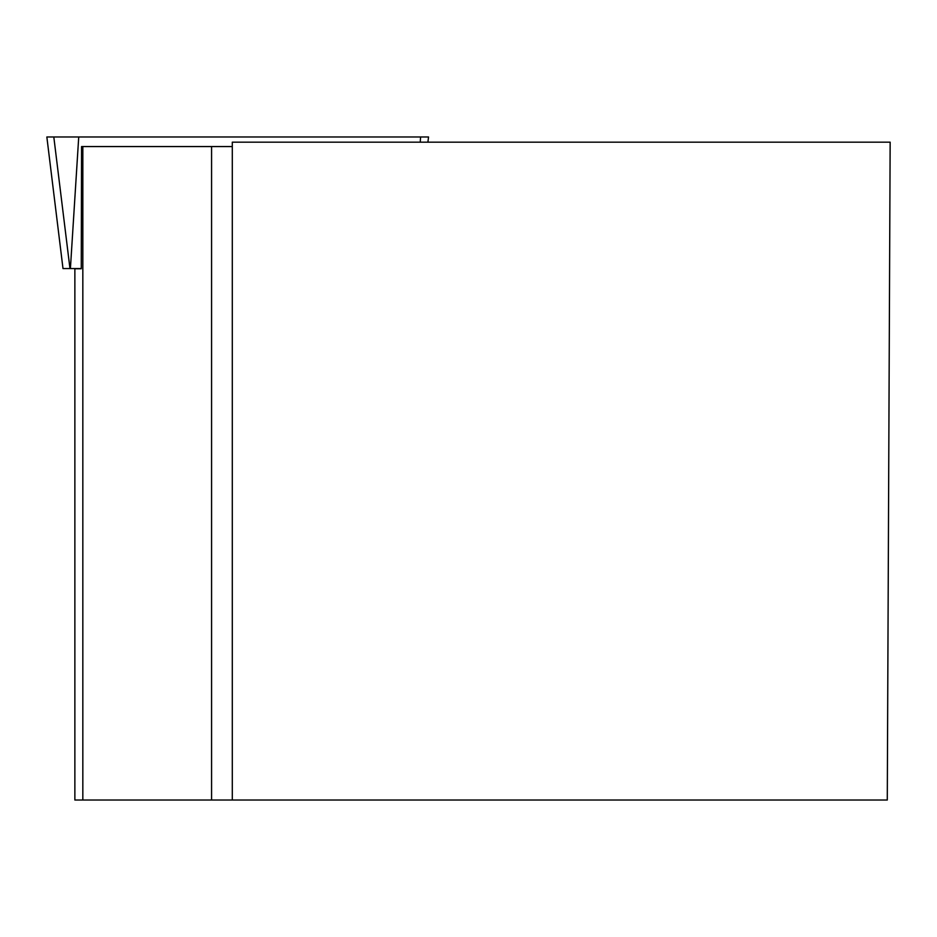 <?xml version="1.0" encoding="UTF-8"?>
<svg xmlns="http://www.w3.org/2000/svg" width="937" height="937" viewBox="0 0 937 937"><rect width="100%" height="100%" fill="white"/><g stroke="black" fill="none" stroke-linecap="round" stroke-linejoin="round"><path stroke-width="1.41" d="M81.261 268.556L63.002 268.556L46.85 136.978L428.549 136.978L427.904 142.166M63.002 268.556L46.85 136.978L420.572 136.978L420.244 142.166M890.15 142.166L887.28 800.022L232.294 800.022L232.294 142.166L890.15 142.166M82.831 800.022L74.866 800.022L74.866 268.755L81.261 268.755L81.566 146.559L82.831 146.559L82.831 800.022L232.294 800.022M82.831 146.559L232.294 146.559M211.575 800.022L211.575 146.559M69.97 268.556L53.807 136.978M78.731 136.978L70.404 268.556"/></g></svg>
